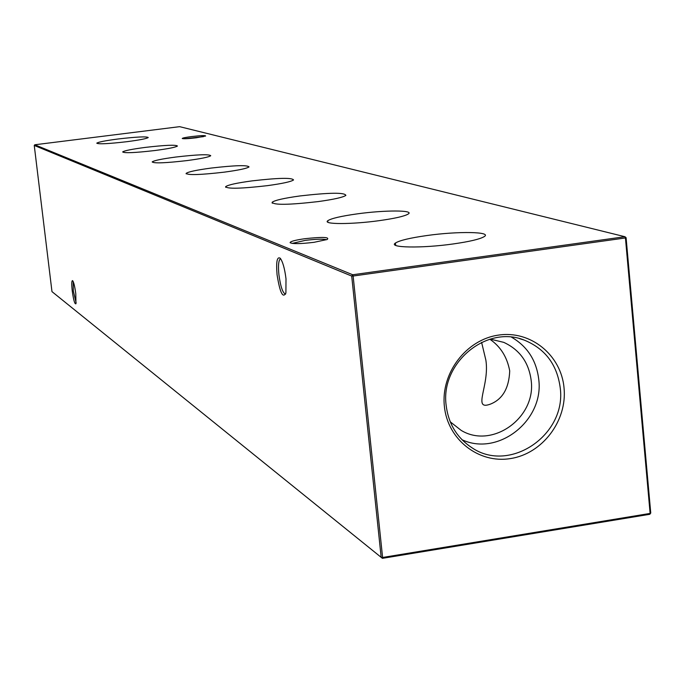 <?xml version="1.0" encoding="UTF-8"?>
<svg xmlns="http://www.w3.org/2000/svg" width="685" height="685" viewBox="0 0 685 685"><rect width="100%" height="100%" fill="white"/><g stroke="black" fill="none" stroke-linecap="round" stroke-linejoin="round"><path stroke-width="1.03" d="M426.721 235.563C409.972 237.943 399.535 240.435 395.408 243.055C387.804 247.807 421.909 248.441 453.419 243.92C469.396 241.625 479.586 239.236 483.995 236.753C493.029 231.667 458.06 231.076 426.721 235.563M357.382 213.848C340.95 216.143 331.06 218.455 327.721 220.767C322.549 224.466 351.773 224.483 379.147 220.664C395.022 218.429 404.741 216.195 408.311 213.968C414.408 210.038 384.619 210.055 357.382 213.848M300.141 195.927C284.241 198.119 274.899 200.225 272.125 202.263C273.52 205.175 288.89 204.952 318.217 201.587C333.706 199.438 342.928 197.374 345.874 195.405C344.855 192.374 329.605 192.553 300.141 195.927M252.08 180.883C236.804 182.955 227.985 184.89 225.622 186.68C227.257 189.009 241.163 188.666 267.338 185.661C282.306 183.606 291.031 181.713 293.531 179.967C292.152 177.552 278.333 177.86 252.08 180.883M211.16 168.065C196.526 170.034 188.187 171.807 186.123 173.391C187.861 175.291 200.559 174.881 224.209 172.158C238.603 170.205 246.874 168.459 249.032 166.917C247.482 164.948 234.861 165.333 211.16 168.065M175.899 157.028C161.9 158.886 153.997 160.521 152.173 161.925C153.928 163.51 165.599 163.056 187.185 160.564C200.996 158.715 208.839 157.105 210.74 155.726C209.13 154.099 197.52 154.527 175.899 157.028M145.203 147.412C131.811 149.176 124.302 150.683 122.658 151.942C124.396 153.277 135.193 152.798 155.058 150.503C168.287 148.756 175.754 147.258 177.449 146.025C175.831 144.655 165.076 145.117 145.203 147.412M118.231 138.969C105.413 140.639 98.263 142.043 96.773 143.174C98.46 144.312 108.504 143.816 126.913 141.692C139.603 140.031 146.71 138.644 148.243 137.531C146.641 136.366 136.64 136.846 118.231 138.969M285.996 278.786L285.902 293.026C282.862 298.746 279.908 292.623 277.057 274.651C276.021 261.798 277.074 256.327 280.216 258.219C282.785 261.696 284.712 268.554 285.996 278.786M280.704 258.844L280.191 258.998C278.512 260.754 278.084 265.951 278.898 274.608C280.567 286.809 282.802 293.3 285.611 294.096M75.778 293.677L75.949 303.738C74.802 304.525 73.569 300.27 72.25 290.988C71.497 283.958 71.617 280.507 72.61 280.627C73.766 282.16 74.819 286.51 75.778 293.677M73.209 281.586L73.321 290.962L76.146 302.873M314.021 242.31C300.552 243.911 292.581 244.04 290.089 242.678C290.277 241.428 295.132 240.118 304.654 238.731C322.421 236.804 329.93 237.061 327.19 239.502L314.021 242.31M326.608 239.699C322.9 238.851 315.759 239.082 305.185 240.392L292.187 243.406M196.338 137.771C188.281 138.713 183.58 138.961 182.244 138.507C182.467 138.01 185.618 137.36 191.697 136.563C200.945 135.51 205.586 135.33 205.62 136.024L196.338 137.771M203.385 136.657L184.744 138.738M489.844 339.229C500.495 346.473 507.123 357.022 509.717 370.902C508.998 388.207 502.576 399.278 490.451 404.107C471.931 410.983 489.784 385.698 485.888 360.216L481.606 342.372M444.368 406.205C447.485 439.462 478.652 463.873 510.496 458.565C542.392 453.753 567.343 420.787 564.046 387.975C561.221 355.095 530.652 330.161 498.509 335.102C466.322 339.546 440.772 373.025 444.368 406.205M446.14 405.263C448.418 423.75 457.006 437.895 471.888 447.707C509.691 473.72 566.649 434.829 560.236 387.89C557.145 364.514 545.063 348.562 523.991 340.008C486.316 324.818 440.335 363.136 446.14 405.263M461.955 439.701C498.132 456.835 544.224 420.402 538.744 379.379C536.458 360.498 527.399 346.439 511.549 337.191M450.242 421.814L461.151 430.368C492.164 449.351 536.278 417.756 531.183 380.517C528.837 362.442 519.692 349.727 503.732 342.354L490.254 339.118M179.658 126.665L34.772 144.775L352.707 274.753L624.917 236.719L179.658 126.665M626.09 237.695L624.917 236.719L625.439 237.952L626.09 237.695L650.75 513.031L649.791 514.298L382.401 558.335L382.598 557.47L650.125 513.425L625.439 237.952L353.126 276.029L382.598 557.47L381.177 557.402L351.705 276.064L34.25 145.443L51.974 291.622L382.401 558.335M649.791 514.298L650.75 513.031M353.126 276.029L352.707 274.753L351.705 276.064L353.126 276.029M34.772 144.775L34.25 145.443M395.716 245.401L395.408 243.055M327.918 222.24L327.721 220.767M272.262 203.231L272.125 202.263M225.708 187.339L225.622 186.68M186.192 173.853L186.123 173.391M468.06 445.07L471.888 447.707M519.555 338.647L523.991 340.008M280.191 258.998L280.756 258.921"/></g></svg>
